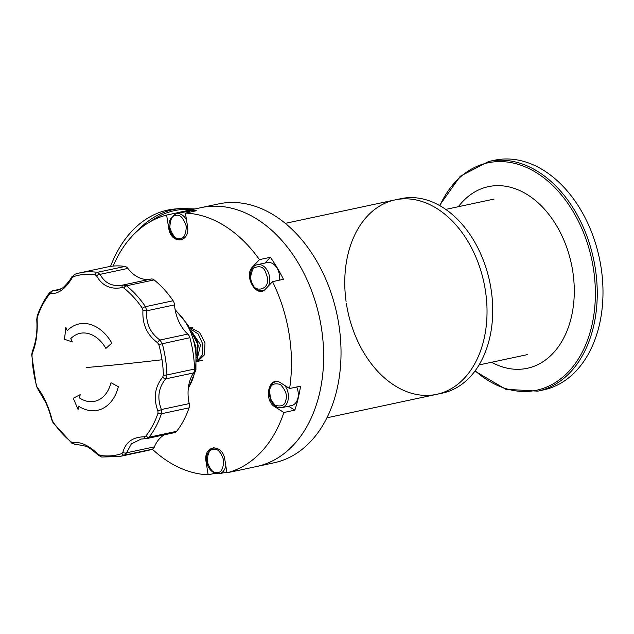 <?xml version="1.0" encoding="UTF-8"?>
<svg xmlns="http://www.w3.org/2000/svg" width="634" height="634" viewBox="0 0 634 634"><rect width="100%" height="100%" fill="white"/><g stroke="black" fill="none" stroke-linecap="round" stroke-linejoin="round"><path stroke-width="0.95" d="M439.536 205.471L460.236 176.268L488.711 161.472L494.433 160.251A117.433 82.158 77.9 0 1 501.24 159.213A117.433 82.158 77.9 0 1 600.279 262.738A117.433 82.158 77.9 0 1 543.512 389.918L537.79 391.146L505.758 389.276L474.929 371.088M458.366 206.7A92.889 64.993 77.9 0 1 565.29 243.583A92.889 64.993 77.9 0 1 521.837 369.123A92.889 64.993 77.9 0 1 491.612 362.268M346.37 303.464A99.427 69.566 -102.1 0 0 436.675 394.34A99.427 69.566 -102.1 0 0 483.924 282.574A99.427 69.566 -102.1 0 0 395.125 199.884A99.427 69.566 -102.1 0 0 346.109 301.673M395.125 199.884A99.427 69.566 -102.1 0 1 483.924 282.574A99.427 69.566 -102.1 0 1 436.675 394.34L442.366 393.128A99.427 69.566 -102.1 0 0 489.614 281.361A99.427 69.566 -102.1 0 0 400.815 198.672L285.34 223.342M113.169 266.074A132.379 92.619 77.9 0 1 166.615 215.069L177.552 212.731A132.379 92.619 77.9 0 1 180.056 212.144L201.279 207.603A132.379 92.619 77.9 0 1 319.52 317.705A132.379 92.619 77.9 0 1 256.604 466.521A132.379 92.619 77.9 0 0 321.517 328.61A132.379 92.619 77.9 0 0 201.279 207.603L218.651 203.894A132.379 92.619 77.9 0 1 338.889 324.893A132.379 92.619 77.9 0 1 273.975 462.812L235.38 471.054A132.379 92.619 77.9 0 1 232.86 471.545M206.629 458.334A132.379 92.619 77.9 0 1 205.884 457.938A132.379 92.619 77.9 0 0 206.629 458.334M110.57 266.383A117.433 83.609 -95.2 0 1 174.707 209.014L180.436 208.491A117.433 83.609 -95.2 0 0 136.77 231.545M279.372 280.18A13.306 9.312 -102.1 0 0 279.364 274.72A13.306 9.312 -102.1 0 0 267.279 262.555L257.428 264.663A13.306 9.312 77.9 0 1 269.521 276.828A13.306 9.312 77.9 0 1 268.38 286.029M192.165 333.452L198.228 345.268L196.928 357.655M190.065 328.642L198.188 333.991L202.872 344.294L202.27 355L196.873 361.38M196.865 355.642L197.681 342.106L191.222 331.17M202.444 360.334L197.808 361.332L204.481 354.802L205.004 342.915L199.496 332.351L190.985 327.952M196.912 360.334L200.542 344.769L190.818 330.243M284.587 385.345A13.306 9.312 77.9 0 1 288.232 393.809A13.306 9.312 77.9 0 1 281.702 407.67L291.545 405.57A13.306 9.312 -102.1 0 0 298.075 391.701A13.306 9.312 -102.1 0 0 296.712 386.994M180.056 212.144A132.379 92.619 77.9 0 1 196.342 210.75L185.405 213.087A132.379 92.619 77.9 0 1 259.441 259.631L270.385 257.293A132.379 92.619 77.9 0 1 283.453 279.309L272.517 281.647A132.379 92.619 77.9 0 1 289.611 388.507L300.548 386.169A132.379 92.619 77.9 0 1 294.834 410.15L283.889 412.488A132.379 92.619 77.9 0 1 226.948 472.805L237.885 470.468A132.379 92.619 77.9 0 1 235.38 471.054M226.861 472.298A132.379 92.619 77.9 0 1 225.506 472.385M214.974 473.329L208.15 474.787A132.379 92.619 77.9 0 1 152.295 449.165M208.15 474.787L206.09 461.909C202.825 444.838 222.677 442.754 224.888 459.927L226.948 472.805M283.889 412.488L274.966 406.885C262.944 400.094 268.982 374.765 280.688 382.896L289.611 388.507M272.517 281.647L265.654 288.914C256.897 299.193 243.091 275.956 252.578 266.906L259.441 259.631M185.405 213.087L187.466 225.966C190.731 243.036 170.887 245.12 168.676 227.947L166.615 215.069M206.09 461.909L206.835 461.75M274.966 406.885L275.972 406.671M288.549 406.204L294.834 410.15M270.385 257.293L264.949 263.055M253.711 266.66L252.578 266.906M177.552 212.731L177.663 213.436M169.413 227.788L168.676 227.947M79.622 398.041A271.495 158.643 -56.9 0 1 80.161 394.657L73.275 398.263L78.093 409.501A271.495 158.643 -56.9 0 1 78.497 406.14A44.15 30.892 -102.1 0 0 118.352 386.677A271.495 111.616 -165.9 0 1 110.998 382.722A34.759 24.322 77.9 0 1 79.622 398.041M146.985 438.522L174.651 432.61A6.261 4.383 -102.1 0 0 176.632 431.318A93.943 65.73 -102.1 0 0 189.051 407.844A6.261 4.383 -102.1 0 0 189.209 403.589A34.664 24.258 77.9 0 1 193.552 372.927A6.261 4.383 -102.1 0 0 194.543 369.051A93.943 65.73 -102.1 0 0 189.875 337.7A6.261 4.383 -102.1 0 0 187.767 334.086A34.664 24.258 77.9 0 1 174.516 304.883A6.261 4.383 -102.1 0 0 173.106 300.762A93.943 65.73 -102.1 0 0 154.086 279.903A6.261 4.383 -102.1 0 0 150.995 279.031A6.261 4.383 -102.1 0 0 150.947 279.047L123.242 284.967M150.401 279.158A34.664 24.258 77.9 0 1 127.87 268.412A6.261 4.383 -102.1 0 0 124.89 266.446A93.943 65.73 -102.1 0 0 107.748 266.898L80.122 272.802A93.943 65.73 77.9 0 1 97.264 272.351L100.053 274.356A3.13 1.712 152.5 0 0 96.582 275.853C102.225 285.847 110.704 289.754 122.037 287.59A3.13 1.696 -102.8 0 1 123.123 284.991L123.123 284.991A3.13 1.696 -102.8 0 1 123.139 284.983C112.693 287.012 104.998 283.461 100.053 274.356L127.87 268.412M189.209 403.589L161.401 409.532C156.963 397.938 158.405 387.715 165.736 378.87A3.13 1.316 -139.1 0 1 162.692 377.167C154.815 386.906 153.214 398.176 157.906 410.998A3.13 0.468 -21.8 0 0 161.401 409.532L161.432 413.748A93.943 65.73 77.9 0 1 149.006 437.222L146.01 438.609A3.13 1.656 -89.5 0 1 145.749 438.649A3.13 1.656 -89.5 0 1 144.251 436.786C132.665 437.04 125.532 442.255 122.869 452.414A3.13 2.013 12.5 0 0 126.626 452.779L124.478 455.141A93.943 65.73 77.9 0 1 119.382 456.543L147.009 450.639A93.943 65.73 -102.1 0 0 152.105 449.237A6.261 4.383 -102.1 0 0 154.434 446.835A34.664 24.258 77.9 0 1 164.499 434.773M154.434 446.835L126.626 452.779L131.365 443.848L141.231 439.013M76.365 444.355L85.82 446.201C87.793 446.621 91.954 449.625 98.31 455.22L98.31 455.22A3.13 0.737 -45.9 0 1 98.436 454.443C88.728 445.322 80.241 441.415 72.973 442.714A3.13 2.671 76.8 0 0 76.001 444.434L76.381 444.355M57.012 290.61L53.121 290.808A3.13 2.631 97.8 0 0 50.76 293.51C58.288 294.128 65.413 288.922 72.141 277.89A3.13 1.038 -149.7 0 1 71.793 276.876A3.13 1.038 -149.7 0 1 72.506 276.646L71.927 277.589M71.793 276.876C70.842 279.372 63.717 287.773 62.195 288.121L56.886 290.641M187.767 334.086L159.958 340.03C150.258 333.088 145.844 323.356 146.7 310.826L142.943 310.509C142.206 324.275 147.072 335.014 157.557 342.725A3.13 1.07 -55.6 0 1 159.958 340.03L162.249 343.604A93.943 65.73 77.9 0 1 166.916 374.956L165.736 378.87L193.552 372.927M146.929 438.53L140.613 439.132M52.075 419.795L52.971 421.84A3.13 1.125 145.8 0 0 52.955 422.506L51.616 419.47A3.13 0.903 -13.9 0 0 52.075 419.795C48.747 406.893 43.873 396.155 37.454 387.58A3.13 2.045 142.2 0 0 37.731 388.8L36.32 385.86L37.454 387.58M32.326 353.138L32.009 355.056A3.13 0.571 178.5 0 1 31.7 354.81L32.286 351.537A3.13 2.29 24.5 0 0 32.326 353.138C36.138 344.27 37.731 332.993 37.105 319.306A3.13 0.515 176.8 0 0 36.74 319.576L37.168 316.223A3.13 1.45 18.7 0 0 37.382 317.111L37.105 319.306M50.76 293.51L49.531 294.152A3.13 1.934 -141.7 0 1 49.682 292.599L52.376 290.855L60.42 289.247M73.512 276.432L72.506 276.646L75.026 274.197A3.13 2.227 71.4 0 0 74.852 274.253A3.13 2.227 71.4 0 0 73.512 276.63L72.141 277.89M154.086 279.903L126.459 285.807L123.139 284.983L150.995 279.031M122.037 287.59L123.812 287.979A3.13 1.704 128.5 0 1 126.459 285.807A93.943 65.73 77.9 0 1 145.487 306.666L146.7 310.826L174.516 304.883M189.875 337.7L158.817 344.508A91.875 64.28 77.9 0 1 162.027 359.763A91.875 64.28 77.9 0 1 163.382 375.169L162.692 377.167M142.943 310.509L142.42 308.378A3.13 1.125 -34.2 0 1 145.487 306.666L173.106 300.762M96.582 275.853L95.258 274.823A3.13 2.164 -81.3 0 1 97.264 272.351L124.89 266.446M75.953 444.442L71.991 443.356A3.13 1.704 -51.5 0 1 71.579 442.239L72.973 442.714M98.436 454.443L100.132 455.394A3.13 2.164 98.7 0 0 101.686 457.011L119.382 456.543M152.105 449.237L124.478 455.141A3.13 2.227 -108.6 0 1 121.879 453.587L122.869 452.414M144.251 436.786L145.868 436.065A3.13 1.934 38.3 0 0 149.006 437.222L176.632 431.318M189.051 407.844L161.432 413.748A3.13 1.45 -161.3 0 1 158.017 413.106L157.906 410.998M158.817 344.508L157.557 342.725M72.308 341.916A271.495 175.983 -135.6 0 1 70.778 338.619A34.759 24.322 77.9 0 1 105.886 348.407A271.495 81.588 -30 0 1 111.861 343.097A44.15 30.892 -102.1 0 0 67.252 330.655A271.495 175.983 -135.6 0 1 65.857 327.318L64.494 339.301L72.308 341.916M190.39 212.025A13.306 9.312 -102.1 0 0 186.23 211.605L176.379 213.706A13.306 9.312 77.9 0 1 186.499 219.919M488.711 161.472A117.433 82.158 77.9 0 1 495.519 160.442A117.433 82.158 77.9 0 1 531.165 167.764A117.433 82.158 77.9 0 1 597.188 288.739A117.433 82.158 77.9 0 1 537.79 391.146M439.861 205.646A116.268 81.35 77.9 0 1 530.032 169.112A116.268 81.35 77.9 0 1 595.374 293.693A116.268 81.35 77.9 0 1 529.747 391.257A116.268 81.35 77.9 0 1 475.151 370.795M150.195 221.718A116.268 82.777 -95.2 0 1 192.245 209.537M267.326 277.161C270.211 290.42 254.511 292.385 252.895 284.349C249.867 280.149 250.065 274.784 253.473 268.245C259.076 265.464 263.031 266.534 265.345 271.463L267.326 277.161M269.83 389.744C270.591 384.529 274.11 382.777 280.394 384.481C285.688 390.219 287.495 395.402 285.823 400.03C285.062 405.245 281.544 407.004 275.259 405.3C269.973 399.563 268.158 394.372 269.83 389.744M188.361 387.802A50.102 35.052 -102.1 0 0 175.246 310.351M75.026 274.197A93.943 65.73 77.9 0 1 80.122 272.802L74.852 274.253M163.382 375.169A3.13 0.571 -1.5 0 0 166.916 374.956L194.543 369.051M158.017 413.106A91.875 64.28 77.9 0 1 145.868 436.065M121.879 453.587A91.875 64.28 77.9 0 1 100.132 455.394M71.579 442.239A91.875 64.28 77.9 0 1 52.971 421.84M52.955 422.506L71.991 443.356M36.574 385.71A91.875 64.28 77.9 0 1 32.009 355.056M31.7 354.81L36.32 385.86M37.382 317.111A91.875 64.28 77.9 0 1 49.531 294.152M49.682 292.599L49.682 292.599C44.404 299.327 40.227 307.197 37.168 316.223M73.512 276.63A91.875 64.28 77.9 0 1 95.258 274.823M123.812 287.979A91.875 64.28 77.9 0 1 142.42 308.378M86.462 367.514C108.588 365.667 133.774 363.084 162.027 359.763M179.842 238.542C176.062 239.557 172.733 235.943 169.857 227.709C170.166 219.174 172.313 215.061 176.292 215.37C180.08 214.355 183.408 217.969 186.277 226.203C185.968 234.731 183.82 238.844 179.842 238.542M225.815 465.744A13.306 9.312 77.9 0 1 219.364 473.701L226.829 472.1M219.364 473.701C207.817 474.898 199.829 454.523 213.801 447.667A13.306 9.312 77.9 0 1 214.157 447.604M213.713 449.332C217.494 448.317 220.822 451.931 223.699 460.165C223.39 468.7 221.242 472.813 217.264 472.504C213.484 473.519 210.155 469.905 207.278 461.671C207.587 453.144 209.735 449.031 213.713 449.332M195.09 208.927L180.436 208.491M494.037 199.076L445.781 209.394M527.282 354.644L479.027 364.954M262.991 290.689C249.249 292.837 245.762 266.962 257.428 264.663M192.926 327.144L189.669 327.841M197.808 361.332L196.865 361.531M276.139 381.644C273.167 382.08 270.924 384.576 269.402 389.133L270.718 400.712L274.3 405.491L277.359 407.321L281.702 407.67M175.103 309.558L188.544 325.717L195.985 347.329L195.922 369.868L188.266 388.658M436.675 394.34L326.898 417.798M51.616 419.47C48.858 409.287 48.16 408.288 45.751 402.527L37.731 388.8M32.286 351.537C36.083 341.853 37.564 331.202 36.74 319.576M52.424 290.84L60.745 289.064M98.31 455.22L101.686 457.011M181.942 239.739C170.395 240.928 162.407 220.553 176.379 213.706"/></g></svg>
